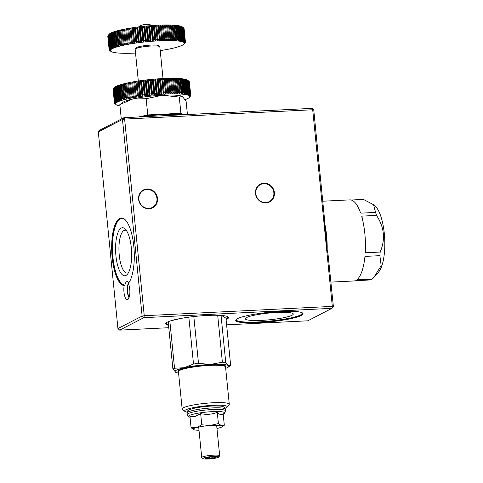 <?xml version="1.0" encoding="UTF-8"?>
<svg xmlns="http://www.w3.org/2000/svg" width="483" height="483" viewBox="0 0 483 483"><rect width="100%" height="100%" fill="white"/><g stroke="black" fill="none" stroke-linecap="round" stroke-linejoin="round"><path stroke-width="0.72" d="M330.933 282.102L353.882 280.961A40.596 13.452 87.2 0 0 354.908 280.792L370.159 279.941A40.596 13.452 -92.8 0 0 371.397 279.301L356.792 279.82A40.596 13.452 87.2 0 0 364.852 257.324L365.377 256.382L379.873 255.664A40.596 13.452 -92.8 0 0 380.163 252.041L365.667 252.76L365.299 252.144M327.051 253.551A40.596 13.452 -92.8 0 0 323.598 218.986M361.761 216.668L361.815 216.952A40.596 13.452 87.2 0 1 365.293 251.818M361.815 216.952L362.009 216.112L362.256 218.588M351.232 200.016L363.421 199.407L373.558 204.72L375.557 212.411A40.596 13.452 -92.8 0 1 376.505 215.394L362.009 216.112M375.557 212.411L361.061 213.13L360.36 212.381M322.861 201.212L349.855 199.871A40.596 13.452 87.2 0 1 360.372 212.411M364.852 257.324L364.961 256.865M376.505 215.394C384.323 227.251 385.543 239.465 380.163 252.041M379.873 255.664L381.165 265.668L374.458 276.385L371.397 279.301M374.458 276.385L378.183 272.557A34.957 11.586 -92.8 0 0 384.691 238.789A34.957 11.586 -92.8 0 0 374.874 205.83L373.558 204.72M138.319 81.017L135.149 49.266A12.407 1.745 -5.7 0 1 135.252 49.012L136.254 47.811A11.278 1.588 -5.7 0 1 147.224 45.348A11.278 1.588 -5.7 0 1 158.466 45.595L159.686 46.573A12.407 1.745 -5.7 0 1 159.837 46.803L163.006 78.554M135.252 49.012A12.407 1.745 -5.7 0 1 147.321 46.302A12.407 1.745 -5.7 0 1 159.686 46.573M121.287 119.047L119.844 104.569L132.728 98.967L146.15 98.725L162.445 95.223L179.278 97.077L182.423 96.503L186.106 101.285L187.428 114.549M182.006 96.286A30.447 4.281 174.3 0 0 181.964 96.268A30.447 4.281 174.3 0 0 162.445 95.223A30.447 4.281 174.3 0 0 132.728 98.967A30.447 4.281 174.3 0 0 123.237 102.13L119.844 104.569M142.938 116.753A30.447 4.281 -5.7 0 1 164.377 114.549L159.372 114.35A30.9 4.347 -5.7 0 0 138.603 116.971L147.768 114.93L146.15 98.725M180.932 114.869A30.447 4.281 -5.7 0 0 164.377 114.549L169.285 113.861L180.896 113.288L179.278 97.077M147.768 114.93L159.372 114.35M180.896 113.288L183.274 114.755A30.9 4.347 -5.7 0 0 169.285 113.861M187.965 80.486L188.938 81.265A38.338 5.391 174.3 0 0 188.714 81.108L188.485 80.975A38.338 5.391 174.3 0 0 188.183 80.83L187.006 79.93L187.887 80.703A38.338 5.391 174.3 0 0 187.507 80.57L186.317 79.683L187.144 80.456A38.338 5.391 174.3 0 0 186.686 80.329L185.484 79.453L186.257 80.226A38.338 5.391 174.3 0 0 185.726 80.112L184.518 79.248L185.231 80.015A38.338 5.391 174.3 0 0 184.633 79.918L183.419 79.061L184.077 79.834A38.338 5.391 174.3 0 0 183.407 79.743L182.194 78.898L182.785 79.671A38.338 5.391 174.3 0 0 182.049 79.592L180.841 78.759L181.379 79.532A38.338 5.391 174.3 0 0 180.576 79.472L179.38 78.644L179.845 79.423A38.338 5.391 174.3 0 0 178.982 79.375L177.804 78.554L178.203 79.333A38.338 5.391 174.3 0 0 177.279 79.297L176.12 78.487L176.452 79.272A38.338 5.391 174.3 0 0 175.48 79.248L174.339 78.451L174.605 79.236A38.338 5.391 174.3 0 0 173.578 79.23L172.467 78.433L172.66 79.23A38.338 5.391 174.3 0 0 171.592 79.236L170.511 78.445L170.638 79.242A38.338 5.391 174.3 0 0 169.521 79.26L168.482 78.475L168.531 79.284A38.338 5.391 174.3 0 0 167.384 79.321L166.381 78.536L166.363 79.351A38.338 5.391 174.3 0 0 165.18 79.399L164.22 78.62L164.135 79.447A38.338 5.391 174.3 0 0 162.922 79.508L162.01 78.735L161.853 79.568A38.338 5.391 174.3 0 0 160.616 79.641L159.752 78.868L159.529 79.707A38.338 5.391 174.3 0 0 158.279 79.798L157.464 79.025L157.174 79.876A38.338 5.391 174.3 0 0 155.906 79.973L155.152 79.206L154.795 80.063A38.338 5.391 174.3 0 0 153.522 80.178L152.821 79.405L152.405 80.281A38.338 5.391 174.3 0 0 151.125 80.401L150.491 79.629L150.008 80.516A38.338 5.391 174.3 0 0 148.728 80.649L148.154 79.876L147.617 80.77A38.338 5.391 174.3 0 0 146.343 80.915L145.836 80.142L145.238 81.047A38.338 5.391 174.3 0 0 143.976 81.198L143.536 80.426L142.883 81.343A38.338 5.391 174.3 0 0 141.64 81.506L141.265 80.721L140.565 81.651A38.338 5.391 174.3 0 0 139.339 81.826L139.032 81.041L138.283 81.983A38.338 5.391 174.3 0 0 137.087 82.164L136.852 81.373L136.055 82.327A38.338 5.391 174.3 0 0 134.896 82.515L134.727 81.718L133.888 82.684A38.338 5.391 174.3 0 0 132.759 82.877L132.662 82.074L131.793 83.052A38.338 5.391 174.3 0 0 130.706 83.251L130.676 82.442L129.77 83.432A38.338 5.391 174.3 0 0 128.726 83.637L128.768 82.822L127.832 83.825A38.338 5.391 174.3 0 0 126.836 84.036L126.944 83.209L125.991 84.223A38.338 5.391 174.3 0 0 125.043 84.434L125.224 83.601L124.246 84.628A38.338 5.391 174.3 0 0 123.358 84.845L123.606 84L122.604 85.032A38.338 5.391 174.3 0 0 121.776 85.256L122.09 84.398L121.082 85.443A38.338 5.391 174.3 0 0 120.315 85.666L120.696 84.803L119.675 85.859A38.338 5.391 174.3 0 0 118.975 86.077L119.416 85.201L118.395 86.27A38.338 5.391 174.3 0 0 117.761 86.493L118.263 85.606L117.242 86.68A38.338 5.391 174.3 0 0 116.681 86.904L117.242 86.004L116.228 87.091A38.338 5.391 174.3 0 0 115.739 87.308L116.355 86.397L115.346 87.495A38.338 5.391 174.3 0 0 115.135 87.598A38.338 5.391 174.3 0 0 114.936 87.707L115.6 86.783L114.61 87.888A38.338 5.391 174.3 0 0 114.278 88.099L114.99 87.163L114.018 88.274L115.346 101.611A38.338 5.391 174.3 0 0 115.093 101.81L113.759 88.48L114.525 87.538L113.571 88.655L114.9 101.985A38.338 5.391 174.3 0 0 114.725 102.185L113.396 88.854A38.338 5.391 174.3 0 1 113.427 88.812A38.338 5.391 174.3 0 1 113.571 88.655M113.276 89.023L114.604 102.354A38.338 5.391 174.3 0 0 114.507 102.541L113.179 89.21A38.338 5.391 174.3 0 1 113.276 89.023L113.396 88.872M113.131 89.379L114.459 102.71A38.338 5.391 174.3 0 0 114.441 102.891L113.113 89.56A38.338 5.391 174.3 0 1 113.131 89.379L113.185 89.301M114.447 102.897L114.465 103.048A38.338 5.391 174.3 0 0 114.525 103.223L115.63 104.153L114.616 103.374A38.338 5.391 174.3 0 0 114.761 103.537L116.125 104.648A37.215 5.235 174.3 0 0 119.977 105.91M190.676 95.646L190.682 95.731A38.338 5.391 174.3 0 1 190.586 95.924L190.465 96.093A38.338 5.391 174.3 0 1 190.435 96.129A38.338 5.391 174.3 0 1 190.399 96.177M189.421 82.056L190.749 95.386A38.338 5.391 174.3 0 1 190.731 95.568L189.837 96.703L190.682 95.731M189.336 81.724A38.338 5.391 174.3 0 1 189.396 81.899L190.731 95.229A38.338 5.391 174.3 0 0 190.664 95.054L189.251 81.651M189.101 81.41A38.338 5.391 174.3 0 1 189.245 81.573L190.574 94.903A38.338 5.391 174.3 0 0 190.429 94.74L189.101 81.41L190.272 94.596A38.338 5.391 174.3 0 0 190.048 94.439L188.714 81.108M188.485 80.975L189.819 94.306A38.338 5.391 174.3 0 0 189.517 94.161L188.183 80.83M187.887 80.703L189.215 94.034A38.338 5.391 174.3 0 0 188.841 93.901L187.507 80.57M187.144 80.456L188.473 93.787A38.338 5.391 174.3 0 0 188.02 93.66L186.686 80.329M186.257 80.226L187.585 93.557A38.338 5.391 174.3 0 0 187.06 93.442L185.726 80.112M185.231 80.015L186.565 93.346A38.338 5.391 174.3 0 0 185.961 93.249L184.633 79.918M184.077 79.834L185.406 93.165A38.338 5.391 174.3 0 0 184.735 93.074L183.407 79.743M182.785 79.671L184.12 93.002A38.338 5.391 174.3 0 0 183.383 92.923L182.049 79.592M181.379 79.532L182.707 92.863A38.338 5.391 174.3 0 0 181.904 92.802L180.576 79.472M179.845 79.423L181.173 92.754A38.338 5.391 174.3 0 0 180.31 92.706L178.982 79.375M178.203 79.333L179.531 92.664A38.338 5.391 174.3 0 0 178.613 92.627L177.279 79.297M176.452 79.272L177.78 92.603A38.338 5.391 174.3 0 0 176.808 92.579L175.48 79.248M174.605 79.236L175.933 92.567A38.338 5.391 174.3 0 0 174.906 92.561L173.578 79.23M172.66 79.23L173.995 92.561A38.338 5.391 174.3 0 0 172.92 92.567L171.592 79.236M170.638 79.242L171.966 92.573A38.338 5.391 174.3 0 0 170.855 92.597L169.521 79.26M168.531 79.284L169.865 92.615A38.338 5.391 174.3 0 0 168.712 92.651L167.384 79.321M166.363 79.351L167.692 92.688A38.338 5.391 174.3 0 0 166.508 92.73L165.18 79.399M164.135 79.447L165.464 92.778A38.338 5.391 174.3 0 0 164.25 92.839L162.922 79.508M161.853 79.568L163.182 92.899A38.338 5.391 174.3 0 0 161.95 92.971L160.616 79.641M159.529 79.707L160.863 93.038A38.338 5.391 174.3 0 0 159.607 93.128L158.279 79.798M157.174 79.876L158.509 93.207A38.338 5.391 174.3 0 0 157.241 93.304L155.906 79.973M154.795 80.063L156.13 93.4A38.338 5.391 174.3 0 0 154.85 93.509L153.522 80.178M152.405 80.281L153.733 93.611A38.338 5.391 174.3 0 0 152.453 93.732L151.125 80.401M150.008 80.516L151.336 93.847A38.338 5.391 174.3 0 0 150.062 93.98L148.728 80.649M147.617 80.77L148.945 94.1A38.338 5.391 174.3 0 0 147.677 94.245L146.343 80.915M145.238 81.047L146.566 94.378A38.338 5.391 174.3 0 0 145.311 94.529L143.976 81.198M142.883 81.343L144.212 94.674A38.338 5.391 174.3 0 0 142.974 94.837L141.64 81.506M140.565 81.651L141.893 94.982A38.338 5.391 174.3 0 0 140.674 95.157L139.339 81.826M138.283 81.983L139.617 95.314A38.338 5.391 174.3 0 0 138.422 95.495L137.087 82.164M136.055 82.327L137.389 95.658A38.338 5.391 174.3 0 0 136.224 95.845L134.896 82.515M133.888 82.684L135.222 96.014A38.338 5.391 174.3 0 0 134.093 96.208L132.759 82.877M131.793 83.052L133.121 96.383A38.338 5.391 174.3 0 0 132.034 96.588L130.706 83.251M129.77 83.432L131.098 96.763A38.338 5.391 174.3 0 0 130.054 96.968L128.726 83.637M127.832 83.825L129.166 97.155A38.338 5.391 174.3 0 0 128.17 97.367L126.836 84.036M125.991 84.223L127.319 97.554A38.338 5.391 174.3 0 0 126.377 97.765L125.043 84.434M124.246 84.628L125.574 97.958A38.338 5.391 174.3 0 0 124.686 98.176L123.358 84.845M122.604 85.032L123.938 98.363A38.338 5.391 174.3 0 0 123.111 98.586L121.776 85.256M121.082 85.443L122.41 98.773A38.338 5.391 174.3 0 0 121.644 98.997L120.315 85.666M119.675 85.859L121.004 99.19A38.338 5.391 174.3 0 0 120.303 99.407L118.975 86.077M118.395 86.27L119.724 99.601A38.338 5.391 174.3 0 0 119.096 99.824L117.761 86.493M117.242 86.68L118.57 100.011A38.338 5.391 174.3 0 0 118.015 100.235L116.681 86.904M116.228 87.091L117.556 100.422A38.338 5.391 174.3 0 0 117.067 100.639L115.739 87.308M115.346 87.495L116.675 100.826A38.338 5.391 174.3 0 0 116.264 101.038L114.936 87.707M114.278 88.099L115.606 101.43A38.338 5.391 174.3 0 1 115.938 101.219L117.127 102.04L116.264 101.038M114.61 87.888L115.938 101.219M188.938 81.265L187.73 80.299A37.215 5.235 174.3 0 0 154.312 79.146A37.215 5.235 174.3 0 0 116.089 86.439A37.215 5.235 174.3 0 0 114.429 87.616L113.427 88.812M185.128 99.619A37.215 5.235 174.3 0 0 187.965 98.405A37.215 5.235 174.3 0 0 189.433 97.331A37.215 5.235 174.3 0 0 161.074 94.306A37.215 5.235 174.3 0 0 117.641 101.991A37.215 5.235 174.3 0 0 116.125 104.648M115.346 101.611L116.512 102.42L115.606 101.43M114.9 101.985L116.047 102.788L115.093 101.81M114.604 102.354L115.727 103.151L114.725 102.185M114.459 102.71L115.546 103.501L114.507 102.541M114.465 103.048L115.515 103.833L114.441 102.891M190.731 95.229L189.867 96.371L190.749 95.386M190.574 94.903L189.753 96.051L190.664 95.054M190.272 94.596L189.487 95.743L190.429 94.74M189.819 94.306L189.082 95.459L190.048 94.439M189.215 94.034L188.527 95.187L189.517 94.161M188.473 93.787L187.839 94.94L188.841 93.901M187.585 93.557L187.006 94.71L188.02 93.66M186.565 93.346L186.04 94.505L187.06 93.442M185.406 93.165L184.941 94.318L185.961 93.249M184.12 93.002L183.715 94.155L184.735 93.074M182.707 92.863L182.369 94.016L183.383 92.923M181.173 92.754L180.902 93.901L181.904 92.802M179.531 92.664L179.326 93.811L180.31 92.706M177.78 92.603L177.641 93.744L178.613 92.627M175.933 92.567L175.866 93.702L176.808 92.579M173.995 92.561L173.995 93.69L174.906 92.561M171.966 92.573L172.039 93.696L172.92 92.567M169.865 92.615L170.004 93.732L170.855 92.597M167.692 92.688L167.903 93.793L168.712 92.651M165.464 92.778L165.741 93.877L166.508 92.73M163.182 92.899L163.532 93.992L164.25 92.839M160.863 93.038L161.28 94.125L161.95 92.971M158.509 93.207L158.992 94.282L159.607 93.128M156.13 93.4L156.673 94.463L157.241 93.304M153.733 93.611L154.349 94.662L154.85 93.509M151.336 93.847L152.012 94.885L152.453 93.732M148.945 94.1L149.676 95.133L150.062 93.98M146.566 94.378L147.357 95.399L147.677 94.245M144.212 94.674L145.057 95.682L145.311 94.529M141.893 94.982L142.787 95.978L142.974 94.837M139.617 95.314L140.553 96.298L140.674 95.157M137.389 95.658L138.373 96.63L138.422 95.495M135.222 96.014L136.248 96.974L136.224 95.845M133.121 96.383L134.183 97.331L134.093 96.208M131.098 96.763L132.197 97.699L132.034 96.588M129.166 97.155L130.289 98.079L130.054 96.968M127.319 97.554L128.472 98.466L128.17 97.367M125.574 97.958L126.745 98.858L126.377 97.765M123.938 98.363L125.127 99.257L124.686 98.176M122.41 98.773L123.612 99.655L123.111 98.586M121.004 99.19L122.217 100.059L121.644 98.997M119.724 99.601L120.937 100.458L120.303 99.407M118.57 100.011L119.784 100.862L119.096 99.824M117.556 100.422L118.764 101.261L118.015 100.235M116.675 100.826L117.876 101.653L117.067 100.639M134.183 97.331L132.662 82.074M136.248 96.974L134.727 81.718M138.373 96.63L136.852 81.373M140.553 96.298L139.032 81.041M142.787 95.978L141.265 80.721M145.057 95.682L143.536 80.426M147.357 95.399L145.836 80.142M149.676 95.133L148.154 79.876M152.012 94.885L150.491 79.629M154.349 94.662L152.821 79.405M156.673 94.463L155.152 79.206M158.992 94.282L157.464 79.025M161.28 94.125L159.752 78.868M163.532 93.992L162.01 78.735M165.741 93.877L164.22 78.62M167.903 93.793L166.381 78.536M170.004 93.732L168.482 78.475M136.786 28.117L137.45 27.199L137.872 27.978A38.338 5.391 174.3 0 1 139.128 27.821L139.744 26.909L140.233 27.682A38.338 5.391 174.3 0 1 141.501 27.537L142.056 26.637L142.612 27.41A38.338 5.391 174.3 0 1 143.886 27.271L144.387 26.39L145.003 27.157A38.338 5.391 174.3 0 1 146.283 27.03L146.723 26.154L147.4 26.927A38.338 5.391 174.3 0 1 148.679 26.813L149.054 25.943L149.79 26.716A38.338 5.391 174.3 0 1 151.064 26.613L151.372 25.756L152.169 26.529A38.338 5.391 174.3 0 1 153.425 26.438L153.672 25.593L154.518 26.366A38.338 5.391 174.3 0 1 155.761 26.287L155.937 25.454L156.836 26.227A38.338 5.391 174.3 0 1 158.056 26.16L158.164 25.333L159.112 26.112A38.338 5.391 174.3 0 1 160.302 26.058L160.344 25.243L161.334 26.022A38.338 5.391 174.3 0 1 162.493 25.979L162.463 25.17L163.496 25.955A38.338 5.391 174.3 0 1 164.618 25.931L164.522 25.128L165.591 25.919A38.338 5.391 174.3 0 1 166.671 25.907L166.502 25.11L167.601 25.901A38.338 5.391 174.3 0 1 168.645 25.907L168.404 25.116L169.533 25.919A38.338 5.391 174.3 0 1 170.523 25.937L170.215 25.146L171.368 25.955A38.338 5.391 174.3 0 1 172.31 25.985L171.93 25.207L173.107 26.022A38.338 5.391 174.3 0 1 173.989 26.064L173.542 25.291L174.731 26.112A38.338 5.391 174.3 0 1 175.558 26.173L175.045 25.394L176.247 26.227A38.338 5.391 174.3 0 1 177.007 26.299L176.434 25.527L177.641 26.366A38.338 5.391 174.3 0 1 178.336 26.45L177.702 25.684L178.915 26.529A38.338 5.391 174.3 0 1 179.537 26.631L178.843 25.859L180.056 26.722A38.338 5.391 174.3 0 1 180.612 26.831L179.851 26.058L181.059 26.927A38.338 5.391 174.3 0 1 181.542 27.054L180.733 26.281L181.928 27.163A38.338 5.391 174.3 0 1 182.333 27.296L181.469 26.523L182.652 27.416A38.338 5.391 174.3 0 1 182.979 27.561L183.232 27.688A38.338 5.391 174.3 0 1 183.486 27.845L182.411 26.976A37.215 5.235 174.3 0 0 145.311 26.167A37.215 5.235 174.3 0 0 109.104 34.293L108.101 35.488A38.338 5.391 174.3 0 1 108.132 35.452L108.301 35.283A38.338 5.391 174.3 0 1 108.53 35.078L109.496 33.967L108.766 34.903A38.338 5.391 174.3 0 1 109.073 34.698L110.064 33.587L109.375 34.516A38.338 5.391 174.3 0 1 109.762 34.305L110.764 33.2L110.13 34.118A38.338 5.391 174.3 0 1 110.595 33.901L111.609 32.814L111.03 33.713A38.338 5.391 174.3 0 1 111.567 33.496L112.587 32.415L112.068 33.303A38.338 5.391 174.3 0 1 112.672 33.085L113.692 32.011L113.233 32.892A38.338 5.391 174.3 0 1 113.91 32.675L114.93 31.612L114.531 32.482A38.338 5.391 174.3 0 1 115.274 32.258L116.288 31.208L115.956 32.065A38.338 5.391 174.3 0 1 116.765 31.848L117.761 30.809L117.496 31.655A38.338 5.391 174.3 0 1 118.365 31.437L119.349 30.411L119.15 31.244A38.338 5.391 174.3 0 1 120.074 31.033L121.04 30.012L120.907 30.846A38.338 5.391 174.3 0 1 121.885 30.628L122.827 29.626L122.76 30.447A38.338 5.391 174.3 0 1 123.793 30.236L124.705 29.246L124.711 30.061A38.338 5.391 174.3 0 1 125.785 29.855L126.667 28.871L126.745 29.68A38.338 5.391 174.3 0 1 127.862 29.481L128.707 28.509L128.852 29.312A38.338 5.391 174.3 0 1 130.005 29.119L130.815 28.159L131.026 28.956A38.338 5.391 174.3 0 1 132.215 28.769L132.976 27.827L133.266 28.612A38.338 5.391 174.3 0 1 134.473 28.437L135.192 27.501L135.548 28.286A38.338 5.391 174.3 0 1 136.786 28.117L138.114 41.447A38.338 5.391 174.3 0 0 136.876 41.616L136.713 42.758L135.808 41.767A38.338 5.391 174.3 0 0 134.594 41.943L134.497 43.084L133.543 42.099A38.338 5.391 174.3 0 0 132.36 42.287L132.336 43.416L131.334 42.45A38.338 5.391 174.3 0 0 130.181 42.643L130.229 43.766L129.19 42.812A38.338 5.391 174.3 0 0 128.073 43.011L128.194 44.128L127.12 43.186A38.338 5.391 174.3 0 0 126.045 43.392L126.232 44.502L125.121 43.567A38.338 5.391 174.3 0 0 124.095 43.778L124.348 44.883L123.213 43.959A38.338 5.391 174.3 0 0 122.235 44.176L122.561 45.269L121.402 44.364A38.338 5.391 174.3 0 0 120.478 44.575L120.871 45.662L119.693 44.768A38.338 5.391 174.3 0 0 118.824 44.985L119.289 46.06L118.093 45.179A38.338 5.391 174.3 0 0 117.284 45.396L117.81 46.465L116.608 45.589A38.338 5.391 174.3 0 0 115.866 45.813L116.451 46.869L115.244 46.006A38.338 5.391 174.3 0 0 114.568 46.223L115.22 47.268L114.006 46.416A38.338 5.391 174.3 0 0 113.396 46.634L114.109 47.672L112.895 46.827A38.338 5.391 174.3 0 0 112.364 47.044L113.131 48.065L111.923 47.231A38.338 5.391 174.3 0 0 111.464 47.449L112.285 48.457L111.09 47.636A38.338 5.391 174.3 0 0 110.71 47.847L111.585 48.843L110.402 48.028A38.338 5.391 174.3 0 0 110.094 48.234L111.018 49.224L109.858 48.409A38.338 5.391 174.3 0 0 109.629 48.614L110.601 49.586L109.466 48.789A38.338 5.391 174.3 0 0 109.315 48.982L110.323 49.942L109.218 49.151A38.338 5.391 174.3 0 0 109.146 49.338L110.196 50.286L109.122 49.501A38.338 5.391 174.3 0 0 109.122 49.622A38.338 5.391 174.3 0 0 109.128 49.677L110.215 50.618L109.176 49.834A38.338 5.391 174.3 0 0 109.267 50.009L110.384 50.932L109.381 50.154A38.338 5.391 174.3 0 0 109.55 50.317L110.692 51.234M135.548 28.286L136.876 41.616M137.872 27.978L139.201 41.309L138.971 42.456L138.114 41.447M139.128 27.821L140.456 41.152A38.338 5.391 174.3 0 0 139.201 41.309M160.217 50.606A37.215 5.235 174.3 0 0 184.108 44.007A37.215 5.235 174.3 0 0 139.551 42.552A37.215 5.235 174.3 0 0 110.806 51.325A37.215 5.235 174.3 0 0 135.53 53.07M185.08 42.842A38.338 5.391 174.3 0 0 185.11 42.806A38.338 5.391 174.3 0 0 185.231 42.649L185.327 42.48A38.338 5.391 174.3 0 0 185.4 42.293L184.542 43.265L185.424 42.13A38.338 5.391 174.3 0 0 185.424 42.009A38.338 5.391 174.3 0 0 185.418 41.949L184.524 42.939L185.369 41.798A38.338 5.391 174.3 0 0 185.279 41.623L184.355 42.619L185.17 41.478A38.338 5.391 174.3 0 0 184.995 41.315L184.047 42.323L184.814 41.176A38.338 5.391 174.3 0 0 184.566 41.019L183.588 42.039L184.313 40.892A38.338 5.391 174.3 0 0 183.987 40.747L182.991 41.78L183.661 40.626A38.338 5.391 174.3 0 0 183.256 40.494L182.254 41.538L182.87 40.385A38.338 5.391 174.3 0 0 182.393 40.264L181.379 41.315L181.94 40.161A38.338 5.391 174.3 0 0 181.385 40.053L180.364 41.115L180.871 39.962A38.338 5.391 174.3 0 0 180.244 39.866L179.223 40.94L179.67 39.781A38.338 5.391 174.3 0 0 178.976 39.697L177.955 40.783L178.342 39.63A38.338 5.391 174.3 0 0 177.581 39.558L176.567 40.65L176.887 39.503A38.338 5.391 174.3 0 0 176.066 39.443L175.063 40.542L175.317 39.395A38.338 5.391 174.3 0 0 174.435 39.352L173.451 40.463L173.639 39.316A38.338 5.391 174.3 0 0 172.697 39.286L171.737 40.403L171.857 39.268A38.338 5.391 174.3 0 0 170.861 39.25L169.925 40.373L169.974 39.238A38.338 5.391 174.3 0 0 168.935 39.238L168.024 40.367L168.006 39.238A38.338 5.391 174.3 0 0 166.919 39.25L166.043 40.385L165.953 39.262A38.338 5.391 174.3 0 0 164.824 39.286L163.991 40.427L163.828 39.31A38.338 5.391 174.3 0 0 162.662 39.352L161.865 40.494L161.636 39.389A38.338 5.391 174.3 0 0 160.441 39.443L159.692 40.59L159.384 39.491A38.338 5.391 174.3 0 0 158.164 39.558L157.464 40.705L157.09 39.618A38.338 5.391 174.3 0 0 155.852 39.697L155.194 40.85L154.759 39.769A38.338 5.391 174.3 0 0 153.497 39.86L152.9 41.013L152.393 39.944A38.338 5.391 174.3 0 0 151.125 40.047L150.575 41.2L150.008 40.143A38.338 5.391 174.3 0 0 148.734 40.258L148.245 41.411L147.611 40.361A38.338 5.391 174.3 0 0 146.337 40.487L145.908 41.641L145.22 40.602A38.338 5.391 174.3 0 0 143.94 40.741L143.578 41.894L142.829 40.868A38.338 5.391 174.3 0 0 141.561 41.013L141.265 42.166L140.456 41.152M107.83 36.116L107.787 36.165A38.338 5.391 174.3 0 0 107.794 36.291L109.122 49.622M107.987 35.694L107.884 35.82A38.338 5.391 174.3 0 0 107.818 36.008L109.146 49.338M108.101 35.488A38.338 5.391 174.3 0 0 107.981 35.651L109.315 48.982M183.172 27.585L183.667 27.984L184.995 41.315M185.17 41.478L183.836 28.147A38.338 5.391 174.3 0 0 183.667 27.984M183.842 28.201L185.279 41.623M185.369 41.798L184.041 28.467A38.338 5.391 174.3 0 0 183.951 28.292M184.053 28.594L185.418 41.949M134.473 28.437L135.808 41.767M133.266 28.612L134.594 41.943M132.215 28.769L133.543 42.099M131.026 28.956L132.36 42.287M130.005 29.119L131.334 42.45M128.852 29.312L130.181 42.643M127.862 29.481L129.19 42.812M126.745 29.68L128.073 43.011M125.785 29.855L127.12 43.186M124.711 30.061L126.045 43.392M123.793 30.236L125.121 43.567M122.76 30.447L124.095 43.778M121.885 30.628L123.213 43.959M120.907 30.846L122.235 44.176M120.074 31.033L121.402 44.364M119.15 31.244L120.478 44.575M118.365 31.437L119.693 44.768M117.496 31.655L118.824 44.985M116.765 31.848L118.093 45.179M115.956 32.065L117.284 45.396M115.274 32.258L116.608 45.589M114.531 32.482L115.866 45.813M113.91 32.675L115.244 46.006M113.233 32.892L114.568 46.223M112.672 33.085L114.006 46.416M112.068 33.303L113.396 46.634M111.567 33.496L112.895 46.827M111.03 33.713L112.364 47.044M110.595 33.901L111.923 47.231M110.13 34.118L111.464 47.449M109.762 34.305L111.09 47.636M109.375 34.516L110.71 47.847M109.073 34.698L110.402 48.028M108.766 34.903L110.094 48.234M108.53 35.078L109.858 48.409M108.301 35.283L109.629 48.614M108.132 35.452L109.466 48.789M107.884 35.82L109.218 49.151M107.787 36.165L109.122 49.501M183.486 27.845L184.814 41.176M183.232 27.688L184.566 41.019M182.979 27.561L184.313 40.892M182.652 27.416L183.987 40.747M182.333 27.296L183.661 40.626M181.928 27.163L183.256 40.494M181.542 27.054L182.87 40.385M181.059 26.927L182.393 40.264M180.612 26.831L181.94 40.161M180.056 26.722L181.385 40.053M179.537 26.631L180.871 39.962M178.915 26.529L180.244 39.866M178.336 26.45L179.67 39.781M177.641 26.366L178.976 39.697M177.007 26.299L178.342 39.63M176.247 26.227L177.581 39.558M175.558 26.173L176.887 39.503M174.731 26.112L176.066 39.443M173.989 26.064L175.317 39.395M173.107 26.022L174.435 39.352M172.31 25.985L173.639 39.316M171.368 25.955L172.697 39.286M170.523 25.937L171.857 39.268M169.533 25.919L170.861 39.25M168.645 25.907L169.974 39.238M167.601 25.901L168.935 39.238M166.671 25.907L168.006 39.238M165.591 25.919L166.919 39.25M164.618 25.931L165.953 39.262M163.496 25.955L164.824 39.286M162.493 25.979L163.828 39.31M161.334 26.022L162.662 39.352M160.302 26.058L161.636 39.389M159.112 26.112L160.441 39.443M158.056 26.16L159.384 39.491M156.836 26.227L158.164 39.558M155.761 26.287L157.09 39.618M154.518 26.366L155.852 39.697M153.425 26.438L154.759 39.769M152.169 26.529L153.497 39.86M151.064 26.613L152.393 39.944M149.79 26.716L151.125 40.047M148.679 26.813L150.008 40.143M147.4 26.927L148.734 40.258M146.283 27.03L147.611 40.361M145.003 27.157L146.337 40.487M143.886 27.271L145.22 40.602M142.612 27.41L143.94 40.741M141.501 27.537L142.829 40.868M140.233 27.682L141.561 41.013M141.265 42.166L139.744 26.909M143.578 41.894L142.056 26.637M145.908 41.641L144.387 26.39M148.245 41.411L146.723 26.154M150.575 41.2L149.054 25.943M152.9 41.013L151.372 25.756M155.194 40.85L153.672 25.593M157.464 40.705L155.937 25.454M159.692 40.59L158.164 25.333M161.865 40.494L160.344 25.243M163.991 40.427L162.463 25.17M130.229 43.766L128.707 28.509M132.336 43.416L130.815 28.159M134.497 43.084L132.976 27.827M136.713 42.758L135.192 27.501M138.971 42.456L137.45 27.199M146.578 24.355L144.441 24.361M146.566 24.253L149.362 24.446L152.067 25.581M144.803 24.265L140.601 25.545M128.538 272.521A21.427 7.1 87.2 0 1 127.156 273.016A21.427 7.1 87.2 0 1 119.241 255.151A21.427 7.1 87.2 0 1 125.031 230.216A21.427 7.1 87.2 0 1 126.455 230.572M98.309 131.919L117.937 328.549L142.105 316.075L122.477 119.446L98.309 131.919L99.739 130.175L123.908 117.695L311.988 108.367L312.694 109.756L124.614 119.084L144.242 315.719L332.322 306.385L312.694 109.756L313.751 109.955L324.793 221.951M124.167 285.55A33.828 11.212 87.2 0 1 111.748 251.595A33.828 11.212 87.2 0 1 121.305 217.984A33.828 11.212 87.2 0 1 133.725 245.461A33.828 11.212 87.2 0 1 128.321 283.406A9.02 2.989 87.2 0 1 129.83 293.404A9.02 2.989 87.2 0 1 127.307 299.659A9.02 2.989 87.2 0 1 124.409 294.914A9.02 2.989 87.2 0 1 124.167 285.55L124.379 285.538A33.828 11.212 87.2 0 1 111.965 251.74A33.828 11.212 87.2 0 1 121.408 217.978M168.543 325.307A31.576 4.444 -5.7 0 1 165.711 323.797A31.576 4.444 -5.7 0 1 196.69 316.238A31.576 4.444 -5.7 0 1 228.55 317.524A31.576 4.444 -5.7 0 1 226.883 319.185A31.576 4.444 -5.7 0 1 226.08 319.565M301.271 315.496A33.828 4.758 -5.7 0 1 264.141 322.312A33.828 4.758 -5.7 0 1 235.728 320.434A33.828 4.758 -5.7 0 1 268.916 312.338A33.828 4.758 -5.7 0 1 303.052 313.715A33.828 4.758 -5.7 0 1 301.271 315.496M226.605 324.836L307.78 320.809L331.948 308.335L143.862 317.663L119.693 330.137L168.778 327.703M327.601 250.085L333.379 306.584L332.322 306.385L331.948 308.335L333.379 306.584M274.404 192.596A10.034 9.364 -117.3 0 1 261.074 201.858A10.034 9.364 -117.3 0 1 259.365 184.735A10.034 9.364 -117.3 0 1 274.404 192.596M157.518 198.392A10.034 9.364 -117.3 0 1 144.188 207.66A10.034 9.364 -117.3 0 1 142.479 190.531A10.034 9.364 -117.3 0 1 157.518 198.392M324.781 224.607L327.045 247.32M311.988 108.367L313.751 109.955M124.614 119.084L123.908 117.695L122.477 119.446L124.614 119.084M144.242 315.719L142.105 316.075L143.862 317.663L144.242 315.719M117.937 328.549L119.693 330.137M115.92 255.712A24.053 7.97 87.2 0 1 125.296 229.105A24.053 7.97 87.2 0 1 131.575 251.341A24.053 7.97 87.2 0 1 127.53 274.09A24.053 7.97 87.2 0 1 115.92 255.712M124.379 285.538L124.892 285.073A9.02 2.989 87.2 0 1 127.053 281.613A9.02 2.989 87.2 0 1 128.707 282.917M246.656 317.53A24.053 3.381 -5.7 0 1 271.361 312.821A24.053 3.381 -5.7 0 1 292.97 313.564A24.053 3.381 -5.7 0 1 261.629 320.38A24.053 3.381 -5.7 0 1 245.587 318.297A24.053 3.381 -5.7 0 1 246.656 317.53M156.951 198.489A9.588 8.942 62.7 0 0 143.517 190.417A9.588 8.942 62.7 0 0 138.881 199.382A9.588 8.942 62.7 0 0 152.314 207.455A9.588 8.942 62.7 0 0 156.951 198.489M273.837 192.693A9.588 8.942 62.7 0 0 260.409 184.621A9.588 8.942 62.7 0 0 255.773 193.586A9.588 8.942 62.7 0 0 269.2 201.653A9.588 8.942 62.7 0 0 273.837 192.693M128.671 282.851A8.271 2.741 -92.8 0 0 128.333 283.388A8.271 2.741 -92.8 0 0 129.033 297.709M129.209 297.184A7.517 2.493 87.2 0 1 127.56 290.615A7.517 2.493 87.2 0 1 128.55 283.919M182.556 318.128L171.435 320.603M208.36 315.393L206.09 315.508M178.565 373.057A27.066 3.81 -5.7 0 1 175.933 372.411A27.066 3.81 -5.7 0 1 175.528 372.2A27.066 3.81 -5.7 0 1 184.186 367.732A27.066 3.81 -5.7 0 1 210.6 364.405A27.066 3.81 -5.7 0 1 228.356 365.54L230.657 365.456L225.941 318.176L221.528 315.459M175.903 372.393L172.908 369.084L168.193 321.805A29.88 4.202 -5.7 0 1 168.452 321.642M172.908 369.084A29.88 4.202 -5.7 0 1 174.544 368.239L184.186 367.732L193.508 364.019A29.88 4.202 -5.7 0 1 198.501 363.391L210.6 364.405L222.379 362.208A29.88 4.202 -5.7 0 1 225.736 362.425L228.356 365.54A27.066 3.81 -5.7 0 1 228.139 367.201A27.066 3.81 -5.7 0 1 225.688 368.354M174.544 368.239L169.841 321.117M198.501 363.391L193.828 316.546M193.508 364.019L188.829 317.168M225.736 362.425L221.051 315.423M222.379 362.208L217.694 315.272M225.006 408.352A21.427 3.013 174.3 0 0 227.082 407.187L229.087 404.784A23.679 3.333 174.3 0 0 229.28 404.289A23.679 3.333 174.3 0 0 209.393 402.979A23.679 3.333 174.3 0 0 183.401 407.749A23.679 3.333 174.3 0 0 182.151 408.992A23.679 3.333 174.3 0 0 182.435 409.445L184.874 411.395A21.427 3.013 174.3 0 0 187.138 412.132M227.082 407.187A21.427 3.013 174.3 0 0 210.751 405.442A21.427 3.013 174.3 0 0 185.744 409.868A21.427 3.013 174.3 0 0 184.874 411.395M203.053 458.681L201.834 457.703A9.02 1.268 -5.7 0 1 201.725 457.528A9.02 1.268 -5.7 0 1 209.513 455.487A9.02 1.268 -5.7 0 1 219.397 455.469A9.02 1.268 -5.7 0 1 219.68 455.741A9.02 1.268 -5.7 0 1 219.608 455.928L218.606 457.123A7.891 1.111 -5.7 0 1 210.926 458.85A7.891 1.111 -5.7 0 1 203.053 458.681A7.891 1.111 -5.7 0 1 209.224 456.809A7.891 1.111 -5.7 0 1 218.425 456.725A7.891 1.111 -5.7 0 1 218.606 457.123M209.489 457.141A5.355 0.755 -5.7 0 1 216.143 457.214A5.355 0.755 -5.7 0 1 210.89 458.494A5.355 0.755 -5.7 0 1 205.486 458.276A5.355 0.755 -5.7 0 1 209.489 457.141M216.143 457.202A5.355 0.755 -5.7 0 1 212.14 458.325A5.355 0.755 -5.7 0 1 205.486 458.264M206.042 457.872L205.782 458.307L209.411 458.482L211.88 457.733L214.428 457.806L215.823 456.96M209.278 457.172L209.411 458.482M214.331 456.833L214.428 457.806M191.075 427.697L189.958 416.485L195.434 416.328L200.656 413.587C206.35 414.873 211.892 414.462 217.272 412.355C219.409 414.601 221.383 415.157 223.188 414.016L224.311 425.227L221.48 425.686L218.394 423.567L210.214 425.475L201.773 424.799L196.551 427.54L191.075 427.697L193.701 429.653M216.958 428.469A14.659 2.065 174.3 0 0 219.089 427.962A14.659 2.065 174.3 0 0 222.011 426.845L224.311 425.227M217.272 412.355L218.394 423.567M200.656 413.587L201.773 424.799M222.011 426.845A14.659 2.065 174.3 0 0 221.48 425.686A14.659 2.065 174.3 0 0 210.214 425.475A14.659 2.065 174.3 0 0 196.551 427.54A14.659 2.065 174.3 0 0 193.731 429.665A14.659 2.065 174.3 0 0 194.16 429.816A14.659 2.065 174.3 0 0 199.008 430.262M365.377 249.904L365.667 252.76M365.377 256.382L364.774 258.067M124.892 285.073A33.375 11.061 87.2 0 1 112.448 248.25A33.375 11.061 87.2 0 1 124.282 219.01M302.515 312.984A33.375 4.697 -5.7 0 1 269.792 321.08A33.375 4.697 -5.7 0 1 236.109 319.607M303.034 313.606A33.828 4.758 -5.7 0 1 301.247 315.272A33.828 4.758 -5.7 0 1 264.509 322.058A33.828 4.758 -5.7 0 1 235.728 320.32M228.018 316.818A31.123 4.377 -5.7 0 1 225.996 318.732M168.458 324.473A31.123 4.377 -5.7 0 1 166.092 323M228.531 317.416A31.576 4.444 -5.7 0 1 226.865 318.961A31.576 4.444 -5.7 0 1 226.056 319.341M168.519 325.083A31.576 4.444 -5.7 0 1 165.711 323.682M225.573 367.171A24.132 3.393 174.3 0 0 207.968 364.979A24.132 3.393 174.3 0 0 179.205 370.002A24.132 3.393 174.3 0 0 178.444 371.874M229.28 404.289L225.549 366.965A23.679 3.333 174.3 0 0 205.661 365.649A23.679 3.333 174.3 0 0 179.676 370.425A23.679 3.333 174.3 0 0 178.426 371.668L182.151 408.992M191.425 410.81A19.169 2.699 -5.7 0 1 212.466 407.912A19.169 2.699 -5.7 0 1 225.235 409.186C224.891 407.724 224.076 406.867 222.79 406.614C222.295 406.07 218.497 405.883 211.409 406.046C204.074 406.463 197.795 407.332 192.566 408.66C186.39 410.828 187.875 410.568 187.084 412.989A19.169 2.699 -5.7 0 1 191.425 410.81M190.042 417.348L189.173 416.974A18.04 2.536 -5.7 0 1 192.645 414.354A18.04 2.536 -5.7 0 1 214.506 411.552A18.04 2.536 -5.7 0 1 223.973 413.502C224.619 413.436 225.09 412.536 225.392 410.791A19.169 2.699 174.3 0 0 212.629 409.518A19.169 2.699 174.3 0 0 191.582 412.416A19.169 2.699 174.3 0 0 187.241 414.595L187.084 412.989M164.661 95.127L164.558 94.107M139.973 97.59L139.871 96.57M189.433 97.331L190.435 96.129M184.108 44.007L185.11 42.806M110.806 51.325L110.039 50.709M184.095 28.678L185.424 42.009M138.573 26.927L141.006 25.279M228.139 367.201L230.62 365.48M219.68 455.741L216.638 425.239M201.725 457.528L198.682 427.026M225.392 410.791L225.235 409.186M223.194 414.04L223.973 413.502M189.173 416.974C188.527 417.04 187.881 416.249 187.241 414.595"/></g></svg>
